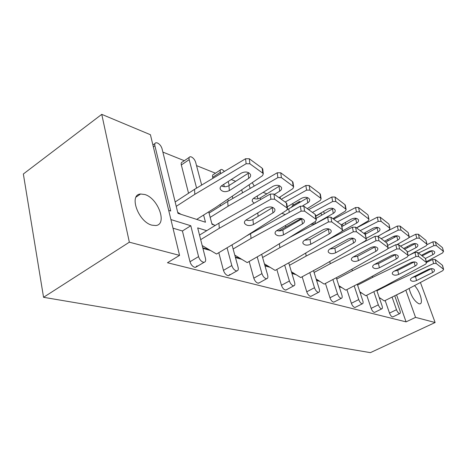 <?xml version="1.0" encoding="UTF-8"?>
<svg xmlns="http://www.w3.org/2000/svg" width="467" height="467" viewBox="0 0 467 467"><rect width="100%" height="100%" fill="white"/><g stroke="black" fill="none" stroke-linecap="round" stroke-linejoin="round"><path stroke-width="0.7" d="M409.11 288.46C411.182 296.148 414.445 301.256 418.887 303.772L419.821 303.865C423.697 303.713 419.903 290.9 414.503 285.611M144.846 194.523L140.585 194.009C128.524 194.541 138.325 221.942 151.903 225.164L155.739 225.538C167.641 224.65 158.225 198.294 144.846 194.523M366.245 233.757L365.2 233.337M294 204.744L292.038 203.962M266.89 193.863L263.149 192.357M235.683 181.33L231.247 179.55M215.45 173.204L196.525 165.61M184.319 160.706L162.872 152.09M393.436 236.46L394.971 237.096M420.423 282.482L435.127 322.516L370.407 352.643L43.554 297.304L23.35 173.993L101.753 114.357L150.421 134.724L179.567 255.379L129.341 242.186L101.753 114.357M396.378 294.957L403.348 291.7M379.449 298.191L380.827 298.576M360.127 292.733L362.053 293.276M339.235 286.837L341.797 287.561M316.585 280.445L319.872 281.373M291.928 273.487L296.072 274.654M264.993 265.881L270.142 267.334M235.456 257.545L241.778 259.331M202.912 248.356L210.623 250.534M393.068 316.813L392.438 316.941C391.299 316.468 390.324 315.184 389.507 313.1L396.489 309.709C397.318 311.798 398.298 313.088 399.425 313.567L399.734 313.596C400.441 313.357 400.517 312.376 399.968 310.643L394.749 295.769M385.164 300.514L389.507 313.1M374.948 312.219L374.236 312.37C373.016 311.868 371.995 310.537 371.16 308.378L378.323 304.834C379.169 307 380.191 308.343 381.399 308.85L381.755 308.88C382.514 308.634 382.619 307.619 382.064 305.838L376.723 290.229M366.753 295.261L371.16 308.378M355.422 307.263L354.611 307.444C353.303 306.912 352.223 305.529 351.377 303.287L358.726 299.581C359.578 301.822 360.658 303.217 361.96 303.76L362.357 303.795C363.174 303.538 363.314 302.493 362.766 300.66L357.296 284.228M346.905 289.587L351.377 303.287M334.314 301.904L333.385 302.114C331.973 301.548 330.834 300.106 329.976 297.777L337.513 293.889C338.382 296.224 339.521 297.677 340.928 298.255L341.377 298.29C342.264 298.022 342.434 296.948 341.891 295.062L336.293 277.719M325.441 283.44L329.976 297.777M311.425 296.078L310.357 296.335C308.827 295.728 307.625 294.222 306.749 291.799L314.484 287.713C315.371 290.141 316.573 291.659 318.097 292.278L318.605 292.319C319.568 292.038 319.784 290.929 319.247 288.985L313.52 270.621M302.167 276.762L306.749 291.799M286.522 289.727L285.284 290.042C283.615 289.394 282.342 287.812 281.455 285.29L289.394 280.982C290.293 283.51 291.571 285.103 293.223 285.769L293.807 285.816C294.852 285.524 295.115 284.374 294.589 282.372L288.74 262.851M276.832 269.471L281.455 285.29M259.325 282.78L257.877 283.16C256.062 282.465 254.708 280.801 253.809 278.174L261.958 273.621C262.868 276.26 264.229 277.935 266.032 278.647L266.698 278.7C267.842 278.396 268.157 277.211 267.649 275.145L261.683 254.311M249.156 261.479L253.809 278.174M229.852 274.438L228.585 275.664L227.803 275.612C225.812 274.859 224.364 273.107 223.459 270.358L231.819 265.536C232.741 268.297 234.195 270.06 236.168 270.831L236.944 270.889C238.199 270.568 238.579 269.342 238.082 267.217L232.011 244.866M218.807 252.682L223.459 270.358M197.039 265.869L195.556 267.352L194.646 267.287C192.457 266.476 190.904 264.626 189.993 261.748L198.568 256.617C199.497 259.506 201.049 261.374 203.227 262.209L204.137 262.279C205.509 261.94 205.965 260.674 205.492 258.473L197.681 227.878L206.706 230.68M172.994 228.165L182.416 230.984L189.993 261.748M179.567 255.379L167.46 262.74L406.074 321.868L396.623 295.033M201.662 185.078L195.65 162.277C194.815 159.755 193.385 157.969 191.371 156.924L190.197 156.719C189.129 156.953 188.791 157.928 189.176 159.65L181.33 164.956L188.545 193.245M181.33 164.956C180.951 163.24 181.301 162.259 182.381 162.02L189.252 157.361M224.464 171.401L222.234 169.614L221.218 169.439C220.237 169.661 219.945 170.618 220.354 172.305L212.683 177.297L212.958 178.301M220.056 204.493L220.453 205.959M212.683 177.297C212.287 175.615 212.584 174.658 213.582 174.424L220.412 169.965M241.678 189.812L242.542 192.836M291.548 207.395L292.307 205.754L298.909 201.826M208.72 211.843L212.012 224.329L215.322 225.398M168.692 210.366L170.724 211.02L154.886 145.727C154.524 143.97 154.921 142.972 156.077 142.739L157.437 142.966C159.656 144.105 161.179 145.99 162.014 148.623L177.962 213.349L205.468 222.222L203.6 215.053M170.916 219.572L190.799 225.742L182.416 230.984M365.486 234.171L364.966 232.677M345.919 224.306L345.282 222.502M342.457 224.09L343.07 225.905M324.67 213.46L323.345 211.609M321.004 212.964L321.716 215.159M300.69 201.966L299.423 201.522L298.687 203.157M280.579 198.779L280.042 197.016M257.953 198.79L257.154 196.058M254.223 186.082L252.268 182.62M249.086 184.78L250.149 188.44M232.875 198.428L232.257 196.21M229.244 185.428L228.159 181.529M220.354 172.305L220.722 173.642M223.693 184.389L224.335 186.718M227.797 199.24L228.299 201.073M189.176 159.65L196.589 188.113M190.799 225.742L198.568 256.617M227.055 247.796L231.819 265.536M257.206 256.868L261.958 273.621M284.677 265.11L289.394 280.982M309.814 272.623L314.484 287.713M332.901 279.511L337.513 293.889M354.173 285.839L358.726 299.581M373.845 291.682L378.323 304.834M392.082 297.088L396.489 309.709M435.127 322.516L415.542 317.373L405.817 290.194M388.124 240.75L387.686 239.524M407.265 246.64L407.633 247.638M417.615 274.818L417.854 275.472M43.554 297.304L129.341 242.186M406.074 321.868L415.542 317.373M177.705 212.322L180.98 214.324M262.769 173.175L262.174 168.202L249.314 158.768L249.857 163.777L262.769 173.175L263.3 173.806L262.542 175.645L215.445 207.628L196.689 219.391M248.911 172.813L228.918 185.638C226.396 186.998 223.897 187.08 221.416 185.884M262.174 168.202L262.787 169.527M249.857 163.777L246.115 163.748L245.589 158.733L194.546 189.339L175.154 201.96M245.589 158.733L249.314 158.768M246.115 163.748L194.815 194.325L176.234 206.344M194.815 194.325L194.546 189.339M221.883 185.551L241.316 173.105C245.333 171.296 248.368 171.733 250.423 174.419C250.954 175.89 250.382 177.197 248.707 178.336L229.344 190.594C225.363 192.357 222.339 191.908 220.278 189.24C219.782 187.862 220.319 186.631 221.883 185.551M202.777 247.831L208.918 249.571M202.199 245.566L216.536 254.025L239.139 240.639L286.68 210.243L287.479 208.486L286.989 207.92L286.289 202.836L273.942 194.062L274.602 199.187L286.989 207.92M272.845 207.436L252.91 219.461C250.662 220.652 248.368 220.833 246.027 219.998M286.289 202.836L286.855 203.997M274.602 199.187L270.918 199.181L270.276 194.056L218.918 223.185L199.526 235.094M270.276 194.056L273.942 194.062M270.918 199.181L219.297 228.281L200.682 239.635M219.297 228.281L218.918 223.185M246.272 219.84L265.863 208.008C269.833 206.286 272.798 206.659 274.759 209.123C275.267 210.518 274.666 211.767 272.956 212.876L253.447 224.534C249.506 226.209 246.553 225.824 244.585 223.372C244.107 222.064 244.667 220.885 246.272 219.84M211.82 223.6L214.038 224.983M279.791 185.854L260.312 197.903C258.053 199.105 255.793 199.251 253.534 198.323M292.488 181.552L280.743 172.796L281.403 177.618L293.194 186.333L292.488 181.552L293.025 182.667M281.403 177.618L277.877 177.6L277.229 172.778L227.662 201.44L209.047 213.098M277.229 172.778L280.743 172.796M277.877 177.6L228.065 206.239L210.173 217.371M228.065 206.239L227.662 201.44M254.2 203.174L252.384 201.505C251.923 200.197 252.472 199.018 254.036 197.979L272.938 186.321C276.738 184.64 279.575 185.014 281.449 187.448C281.94 188.843 281.35 190.087 279.692 191.184L274.421 194.4M279.032 197.675L292.873 188.639L293.65 186.888L293.194 186.333M307.747 197.693L287.304 209.677M319.942 193.642L309.166 185.487L309.919 190.127L320.73 198.247L319.942 193.642L320.42 194.587M309.919 190.127L306.58 190.122L305.844 185.475L281.239 199.246M305.844 185.475L309.166 185.487M258.134 216.32L257.761 212.899M287.246 206.811L301.554 198.288C305.167 196.718 307.829 197.039 309.539 199.257C309.995 200.577 309.399 201.767 307.753 202.824L302.733 205.784M285.103 214.587L281.922 213.285M307.251 208.661L320.339 200.407L321.133 198.738L320.73 198.247M306.58 190.122L285.168 202.042M333.181 208.492L316.13 218.381M344.926 204.639L334.997 197.016L335.82 201.493L345.784 209.088L344.926 204.639L345.352 205.457M335.82 201.493L332.656 201.493L331.839 197.01L308.605 209.642M331.839 197.01L334.997 197.016M301.291 218.451L278.647 230.984M285.681 226.886L285.495 225.485M315.745 216.005L327.577 209.169C331.015 207.692 333.52 207.973 335.096 210.004C335.522 211.259 334.921 212.397 333.286 213.407L315.476 223.605L310.648 224.434M332.948 218.679L345.329 211.113L346.135 209.52L345.784 209.088M332.656 201.493L312.446 212.421M356.409 218.369L341.897 226.559M367.757 214.692L358.568 207.535L359.456 211.86L368.673 218.988L368.136 215.398M359.456 211.86L356.444 211.866L355.568 207.541L333.607 219.163M355.568 207.541L358.568 207.535M341.237 224.779L351.336 219.105C354.616 217.715 356.986 217.961 358.446 219.829C358.849 221.025 358.236 222.111 356.619 223.086L342.27 231.083M356.444 227.861L368.171 220.897L368.983 219.373L368.673 218.988M356.444 211.866L337.349 221.918M377.71 227.447L365.141 234.358M388.707 223.921L380.173 217.178L381.101 221.358L389.659 228.071L389.046 224.534M381.101 221.358L378.235 221.37L377.313 217.19L356.531 227.925M377.313 217.19L380.173 217.178M363.77 233.331L373.121 228.211C376.262 226.904 378.509 227.114 379.864 228.848C380.237 229.986 379.624 231.025 378.031 231.965L366.186 238.398M378.007 236.296L389.116 229.875L389.939 228.416L389.659 228.071M378.235 221.37L360.174 230.645M397.306 235.817L385.637 242.081M407.995 232.408L400.038 226.046L401.007 230.091L408.975 236.43L408.298 232.945M401.007 230.091L398.263 230.108L397.306 226.063L384.709 232.426M397.306 226.063L400.038 226.046M384.504 241.223L393.167 236.594C396.174 235.356 398.31 235.543 399.577 237.148C399.927 238.234 399.314 239.227 397.738 240.137L387.645 245.496M397.417 244.34L408.409 238.141L409.226 236.74L408.975 236.43M398.263 230.108L381.171 238.695M415.397 243.558L404.568 249.238M425.811 240.254L418.374 234.23L419.372 238.147L426.82 244.148L426.079 240.727M419.372 238.147L416.745 238.17L415.758 234.247L409.098 237.545M415.758 234.247L418.374 234.23M403.646 248.532L411.672 244.329C414.562 243.155 416.593 243.319 417.784 244.819C418.111 245.852 417.504 246.81 415.951 247.691L407.335 252.162M393.909 255.519L393.804 254.737M408.876 255.344L426.219 245.77L427.042 244.428L426.82 244.148M416.745 238.17L400.546 246.144M432.144 250.738L422.115 255.887M442.313 247.522L435.349 241.807L436.365 245.601L443.341 251.299L442.558 247.942M436.365 245.601L433.843 245.63L432.839 241.83L427.089 244.62M432.839 241.83L435.349 241.807M421.374 255.309L428.811 251.497C431.59 250.382 433.534 250.522 434.643 251.923C434.958 252.916 434.351 253.838 432.816 254.684L425.402 258.467M412.227 262.944L411.55 262.355M426.313 261.718L442.728 252.84L443.341 251.299M433.843 245.63L418.479 253.05M235.315 257.037L240.172 258.414M234.802 255.134L247.206 262.594L269.231 249.985L315.54 221.416L316.357 219.747L315.931 219.245L315.132 214.359L303.848 206.198L304.607 211.125L315.931 219.245M302.231 218.684L282.477 230.19L279.809 230.943L276.68 230.64M315.132 214.359L315.634 215.345M304.607 211.125L301.133 211.131L300.386 206.204L246.331 236.045M300.386 206.204L303.848 206.198M301.133 211.131L251.048 238.439L233.132 248.987M251.048 238.439L250.551 233.547M276.937 230.482L295.967 219.379C299.732 217.774 302.511 218.095 304.297 220.336C304.77 221.656 304.157 222.847 302.458 223.909L283.498 234.854C279.762 236.419 276.995 236.086 275.203 233.862C274.759 232.619 275.337 231.492 276.937 230.482M264.859 265.396L268.613 266.464M264.404 263.814L275.145 270.405L296.603 258.485L341.698 231.55L342.527 229.951L341.284 224.808L330.916 217.184L331.757 221.924L342.153 229.513M328.861 228.912L310.053 239.542L304.513 240.272M341.284 224.808L341.727 225.649M331.757 221.924L328.464 221.942L327.636 217.196L289.196 237.668M327.636 217.196L330.916 217.184M328.464 221.942L279.873 247.662L262.594 257.504M279.873 247.662L279.371 243.727M304.747 240.131L323.24 229.676C326.818 228.176 329.428 228.451 331.068 230.5C331.506 231.755 330.881 232.893 329.2 233.909L310.783 244.229C307.228 245.695 304.63 245.408 302.984 243.365C302.569 242.186 303.153 241.106 304.747 240.131M291.787 273.02L294.619 273.82M291.402 271.736L300.707 277.55L321.611 266.248L365.521 240.774L366.362 239.25L365.101 234.323L355.533 227.178L356.444 231.743L366.029 238.853M353.093 238.24L334.862 248.257L329.895 249.034M365.101 234.323L365.492 235.047M356.444 231.743L353.315 231.766L352.422 227.195L326.404 240.686M352.422 227.195L355.533 227.178M353.315 231.766L306.148 256.068L289.476 265.297M306.148 256.068L305.698 253.05M330.081 248.929L348.061 239.051C351.47 237.639 353.928 237.878 355.44 239.764C355.848 240.954 355.224 242.04 353.56 243.021L335.656 252.775C332.271 254.153 329.819 253.902 328.301 252.028C327.916 250.902 328.505 249.863 330.081 248.929M316.445 279.996L318.482 280.574M316.13 278.992L324.18 284.111L344.541 273.364L387.306 249.209L388.153 247.749L386.88 243.027L378.025 236.308L378.982 240.715L387.861 247.399M375.24 246.792L357.582 256.243L353.145 257.043M386.88 243.027L387.231 243.657M378.982 240.715L376.005 240.738L375.059 236.331L360.366 243.762M375.059 236.331L378.025 236.308M376.005 240.738L330.204 263.762L314.093 272.454M330.204 263.762L329.813 261.485M353.268 256.973L370.74 247.615C373.997 246.29 376.326 246.494 377.727 248.234C378.107 249.366 377.476 250.405 375.836 251.351L358.434 260.598C355.194 261.899 352.877 261.683 351.476 259.95C351.108 258.87 351.704 257.877 353.268 256.973M339.1 286.411L340.461 286.796M338.855 285.658L345.808 290.153L365.649 279.92L407.306 256.955L408.152 255.554L406.88 251.018L398.649 244.679L399.641 248.934L407.895 255.239M395.561 254.655L378.468 263.581L374.528 264.38M406.88 251.018L407.195 251.567M399.641 248.934L396.804 248.964L395.818 244.708L388.048 248.549M395.818 244.708L398.649 244.679M396.804 248.964L352.305 270.837L336.719 279.038M352.305 270.837L351.99 269.161M374.557 264.363L391.55 255.478C394.668 254.223 396.88 254.398 398.182 256.015C398.538 257.095 397.907 258.093 396.29 259.004L379.362 267.789C376.268 269.021 374.067 268.829 372.759 267.223C372.415 266.19 373.016 265.238 374.557 264.363M359.987 292.319L360.769 292.54M359.818 291.811L365.801 295.745L385.147 285.973L425.729 264.089L426.575 262.746L425.303 258.379L417.626 252.384L418.654 256.494L426.342 262.46M414.252 261.905L397.738 270.352L394.259 271.134M425.303 258.379L425.589 258.864M418.654 256.494L415.939 256.529L414.924 252.413L408.193 255.677M414.924 252.413L417.626 252.384M415.939 256.529L372.684 277.357L357.594 285.127M372.684 277.357L372.444 276.172M394.183 271.175L410.715 262.711C413.704 261.526 415.805 261.683 417.025 263.184C417.358 264.211 416.727 265.168 415.134 266.05L398.66 274.421C395.695 275.583 393.599 275.419 392.379 273.925C392.058 272.938 392.659 272.022 394.183 271.175M379.21 297.497L384.341 300.923L403.202 291.577L442.757 270.679L443.603 269.395L442.337 265.186L435.151 259.5L436.201 263.476L443.393 269.132M431.508 268.63L415.566 276.616L412.53 277.369M442.337 265.186L442.588 265.612M436.201 263.476L433.604 263.511L432.565 259.535L426.494 262.419M432.565 259.535L435.151 259.5M433.604 263.511L391.539 283.387L376.91 290.772M391.539 283.387L391.369 282.617M412.32 277.474L428.414 269.395C431.286 268.268 433.288 268.408 434.433 269.809C434.748 270.796 434.117 271.712 432.547 272.565L416.517 280.55C413.663 281.659 411.666 281.513 410.522 280.118C410.219 279.173 410.82 278.291 412.32 277.474M154.886 145.727L153.339 146.819M321.08 213.191L315.785 216.25M248.707 178.336L248.181 173.368M229.344 190.594L228.918 185.638M272.956 212.876L272.319 207.786M253.447 224.534L252.91 219.461M279.692 191.184L279.05 186.397M260.504 199.596L260.312 197.903M307.753 202.824L307.017 198.212M289.254 212.31L288.793 209.029M333.286 213.407L332.481 208.965M315.476 223.605L315.161 221.65M356.619 223.086L355.761 218.79M378.031 231.965L377.126 227.814M397.738 240.137L396.798 236.121M415.951 247.691L414.982 243.797M432.816 254.684L431.829 250.913M302.458 223.909L301.723 219.023M283.498 234.854L282.856 229.986M329.2 233.909L328.383 229.209M310.783 244.229L310.053 239.542M353.56 243.021L352.678 238.491M335.656 252.775L334.862 248.257M375.836 251.351L374.908 246.985M358.434 260.598L357.582 256.243M396.29 259.004L395.321 254.784M379.362 267.789L378.468 263.581M415.134 266.05L414.136 261.969M398.66 274.421L397.738 270.352M432.547 272.565L431.531 268.624M416.517 280.55L415.566 276.616M136.113 197.027L140.585 194.009M154.968 143.515L152.896 144.98M204.137 262.279L195.556 267.352M236.944 270.889L228.585 275.664M266.698 278.7L258.555 283.206M293.807 285.816L285.868 290.083M318.605 292.319L310.87 296.37M341.377 298.29L333.841 302.149M362.357 303.795L355.013 307.473M381.755 308.88L374.592 312.394M399.734 313.596L392.753 316.959M220.278 189.24L220.161 187.693M263.3 173.806L262.705 168.838M208.288 249.39L209.344 249.781M244.585 223.372L244.457 222.041M287.479 208.486L286.773 203.402M252.384 201.505L252.25 200.238M293.65 186.888L292.943 182.107M321.133 198.738L320.344 194.126M346.135 209.52L345.276 205.077M368.983 219.373L368.072 215.083M389.939 228.416L388.982 224.265M409.226 236.74L408.24 232.724M393.891 255.478L393.786 255.029M427.042 244.428L426.032 240.54M443.545 251.55L442.518 247.779M239.571 258.245L240.674 258.665M275.203 233.862L275.069 232.759M316.357 219.747L315.552 214.861M268.052 266.301L269.19 266.75M302.984 243.365L302.849 242.449M342.527 229.951L341.651 225.252M294.093 273.674L295.255 274.141M328.301 252.028L328.173 251.264M366.362 239.25L365.428 234.72M317.986 280.433L319.171 280.924M351.476 259.95L351.353 259.302M388.153 247.749L387.172 243.383M339.994 286.662L341.19 287.17M372.759 267.223L372.648 266.675M408.152 255.554L407.136 251.334M360.331 292.418L361.534 292.937M392.379 273.925L392.274 273.458M426.575 262.746L425.536 258.665M379.309 297.777L380.389 298.285M410.522 280.118L410.429 279.715M443.603 269.395L442.541 265.443"/></g></svg>
